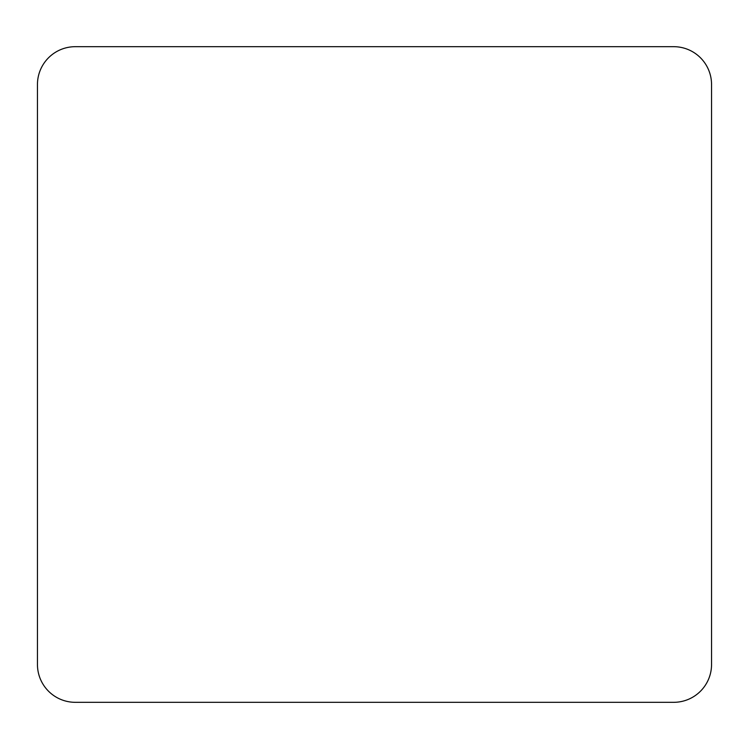 <?xml version="1.0" encoding="UTF-8"?>
<svg xmlns="http://www.w3.org/2000/svg" width="749" height="749" viewBox="0 0 749 749"><rect width="100%" height="100%" fill="white"/><g stroke="black" fill="none" stroke-linecap="round" stroke-linejoin="round"><path stroke-width="1.12" d="M37.45 664.457A37.862 37.862 0 0 0 75.312 702.319L673.688 702.319A37.862 37.862 0 0 0 711.55 664.457L711.55 84.543A37.862 37.862 0 0 0 673.688 46.681L75.312 46.681A37.862 37.862 0 0 0 37.45 84.543L37.45 664.457"/></g></svg>
